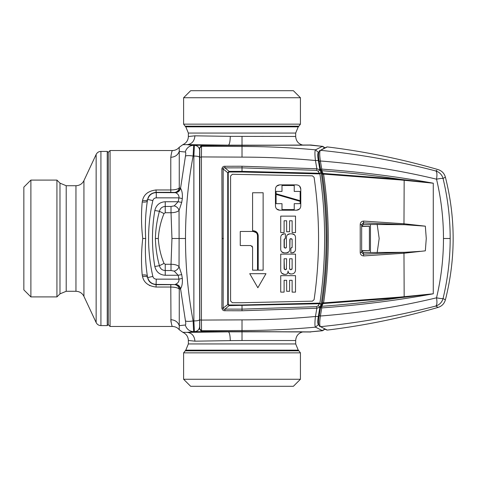 <?xml version="1.0" encoding="UTF-8"?>
<svg xmlns="http://www.w3.org/2000/svg" width="477" height="477" viewBox="0 0 477 477"><rect width="100%" height="100%" fill="white"/><g stroke="black" fill="none" stroke-linecap="round" stroke-linejoin="round"><path stroke-width="0.72" d="M196.935 90.708L293.397 90.708L300.432 97.743L183.609 97.743L190.645 90.708L196.935 90.708M185.13 126.184L185.78 126.84L298.262 126.84L298.912 126.184L185.13 126.184L183.609 124.145L300.432 124.145L300.432 97.743M298.262 126.84L295.68 133.059L188.355 133.059L188.355 136.523L194.926 135.82L230.278 136.362C230.147 141.639 229.509 144.567 228.352 145.157L204.979 145.157L204.979 145.521M172.328 150.798L172.412 150.529C172.018 150.511 171.476 152.759 170.79 157.279C175.053 157.046 177.879 155.061 179.263 151.334L179.215 147.315L182.786 144.71C186.364 143.04 188.218 140.316 188.355 136.523L194.926 135.82C194.437 141.132 191.861 144.066 187.205 144.62L228.352 145.157L301.458 145.199M295.68 133.059L295.68 136.47L230.278 136.362M182.786 144.71L187.205 144.62A332.242 5.796 180 0 0 193.62 145.36L194.401 145.36A5.277 5.277 45 0 1 199.678 150.643L199.791 150.589M185.297 151.996A8.795 8.592 -85.4 0 1 193.62 145.36L193.125 156.051C189.256 155.46 186.698 155.478 185.452 156.104C185.899 153.558 185.845 152.187 185.297 151.996A340.763 5.945 180 0 1 179.263 151.334L179.263 187.926C177.975 189.166 175.148 189.846 170.79 189.965L170.79 192.332L156.08 192.332L156.08 189.965L155.639 189.977M110.062 150.529L110.062 326.471L108.303 324.712L108.303 152.288L110.062 150.529L172.412 150.529C175.16 150.47 177.426 149.402 179.215 147.315M199.678 150.643L199.535 157.321C199.124 156.516 197.234 156.098 193.877 156.057L193.877 320.943L193.125 320.949L193.62 331.64C189.387 331.354 186.608 329.142 185.297 325.004C185.845 324.813 185.899 323.448 185.452 320.896C186.698 321.522 189.256 321.54 193.125 320.949C188.051 294.065 185.511 266.583 185.499 238.5C185.511 210.417 188.051 182.935 193.125 156.051L193.877 156.057L194.425 145.342C197.633 145.652 199.392 147.411 199.702 150.619L199.791 152.467M148.144 192.362L147.011 193.215M150.034 285.705L149.194 285.276M185.499 238.5L179.102 238.5L179.042 210.476C177.337 211.913 174.66 212.664 171.016 212.73L171.016 206.458L174.218 205.873C176.8 206.666 178.41 208.205 179.042 210.476L181.713 202.397L178.159 201.735L174.218 205.873M185.452 156.104L180.556 188.248C182.047 190.675 182.637 194.121 182.321 198.587L181.713 202.397M174.183 192.44A5.277 5.14 98.6 0 0 179.263 187.926L180.175 188.057A5.277 5.128 98.2 0 1 175.101 192.577A353.04 12.319 180 0 1 174.183 192.44L170.79 192.332M180.175 188.057L180.556 188.248C179.871 190.895 178.183 192.368 175.494 192.672L156.277 192.577L156.277 197.854L178.947 197.854L178.159 201.735L165.233 201.735L165.233 206.458C162.15 206.666 160.212 208.282 159.419 211.293C157.011 220.07 155.663 229.133 155.389 238.5C155.663 247.861 157.011 256.93 159.419 265.707L154.834 266.488C156.17 271.932 159.64 274.859 165.233 275.265L165.233 270.542C162.15 270.334 160.212 268.718 159.419 265.707L164.01 263.429C160.749 255.505 158.847 247.199 158.304 238.5L155.389 238.5M185.452 320.896L180.556 288.752C179.871 286.105 178.183 284.632 175.494 284.328L175.101 284.423C177.861 284.662 179.549 286.164 180.175 288.943L179.263 289.074C177.975 287.834 175.148 287.154 170.79 287.035L170.975 322.029M142.54 276.499C145.39 276.111 147.101 276.481 147.685 277.608C148.454 281.686 151.257 284.036 156.08 284.668L156.08 287.035C148.347 286.093 143.833 282.581 142.54 276.499L142.224 275.05C145.091 274.663 146.809 275.02 147.375 276.117A176.12 176.12 0 0 0 147.703 277.584C148.973 281.853 151.835 284.131 156.277 284.423L174.183 284.56C176.949 284.793 178.642 286.301 179.263 289.074L179.263 325.666C177.879 321.939 175.053 319.954 170.79 319.721C171.476 324.241 172.018 326.489 172.412 326.471C175.16 326.53 177.426 327.598 179.215 329.685L182.786 332.29L187.205 332.38C191.861 332.934 194.437 335.868 194.926 341.18L188.355 340.477C188.218 336.684 186.364 333.96 182.786 332.29M170.79 157.279L170.79 189.965L156.08 189.965C148.353 190.907 143.839 194.419 142.54 200.501L142.224 201.95C141.12 213.827 141.299 226.015 142.754 238.5C141.299 250.985 141.12 263.167 142.224 275.05M158.304 238.5C158.847 229.801 160.749 221.489 164.01 213.571L165.233 212.73L171.016 212.73L171.964 238.5L179.102 238.5L179.042 266.524C178.41 268.795 176.8 270.334 174.218 271.127L178.159 275.265L165.233 275.265M180.175 288.943L180.556 288.752C182.047 286.325 182.631 282.879 182.321 278.413L181.713 274.603L179.042 266.524C177.337 265.087 174.66 264.336 171.016 264.27L171.016 270.542L174.218 271.127M182.321 198.587L178.947 197.854C179.209 195.552 178.058 193.823 175.494 192.672M199.791 315.44L199.702 326.381A5.277 5.277 -45 0 1 194.425 331.658L194.401 331.64C197.609 331.324 199.368 329.565 199.678 326.357L199.535 157.321M301.458 331.801L228.352 331.843L187.205 332.38L194.401 331.64L193.877 320.943C197.234 320.902 199.124 320.484 199.535 319.679M185.297 325.004L179.263 325.666L179.215 329.685M142.224 201.95C145.091 202.337 146.809 201.98 147.375 200.883A176.12 176.12 0 0 1 147.703 199.416L152.849 200.59A170.844 170.844 0 0 0 152.849 276.41L147.685 277.608L147.375 276.117C145.539 264.043 144.972 251.504 145.67 238.5C144.972 225.49 145.539 212.957 147.375 200.883L147.685 199.392C148.46 195.314 151.257 192.964 156.08 192.332L156.277 192.577C151.835 192.869 148.973 195.147 147.703 199.416L147.685 199.392C147.101 200.519 145.39 200.889 142.54 200.501M171.964 238.5L171.016 264.27L165.233 264.27L164.01 263.429M181.713 274.603L178.159 275.265L178.947 279.146L156.277 279.146C154.5 279.033 153.355 278.121 152.849 276.41M182.321 278.413L178.947 279.146C179.209 281.448 178.058 283.177 175.494 284.328M156.08 287.035L170.79 287.035L170.79 284.668L156.08 284.668L156.277 279.146M164.01 213.571L159.419 211.293L154.834 210.512A166.968 166.968 0 0 0 154.834 266.488M194.425 331.658L228.352 331.843C229.509 332.433 230.147 335.361 230.278 340.638L194.926 341.18L188.355 340.477L188.355 343.941L185.78 350.16L183.609 352.855L183.609 379.257L300.432 379.257L300.432 352.855L183.609 352.855M242.018 331.801L242.018 340.53L230.278 340.638M183.609 379.257L190.645 386.292L293.397 386.292L300.432 379.257M30.886 296.915L30.886 180.085L23.85 187.127L23.85 289.873L30.886 296.915L56.93 296.915L56.93 180.085L59.983 183.138L59.983 293.862L66.202 291.28L75.956 291.28C79.593 291.435 82.253 293.128 83.928 296.36L96.139 322.541C97.141 324.485 98.733 325.505 100.921 325.594L107.247 325.594L107.247 151.406L108.303 152.461M325.034 329.154L322.47 330.752L310.056 331.903M318.32 160.528L319.9 169.788L316.859 168.763L315.446 160.51L318.32 160.528C317.527 155.86 317.575 153.171 318.451 152.461L315.488 149.844C291.125 147.602 266.637 146.475 242.018 146.475L242.018 157.124C266.625 157.124 291.101 158.251 315.446 160.51C314.742 154.381 314.754 150.821 315.488 149.844L322.285 146.421L324.807 147.959M324.92 147.906L322.386 146.35L309.943 145.109L205.074 145.533L201.55 145.932L201.425 156.921L242.018 157.124M363.641 255.928C361.512 255.75 360.368 254.587 360.207 252.446L361.661 252.375L361.661 224.625L363.373 222.825L403.971 224.655L425.341 226.17L426.265 238.5L425.341 250.83L404.168 253.215L363.641 255.928L363.373 252.566L404.496 252.315L363.373 254.175L361.661 252.375L361.661 250.819L369.401 250.723L361.661 250.556M369.401 250.723L369.401 226.181L361.661 226.181L361.661 224.625L360.207 224.554C360.368 222.413 361.512 221.25 363.641 221.072L363.373 224.434L404.496 224.685M361.661 226.444L369.401 226.277M327.037 244.695L327.037 232.305M319.101 303.116L242.018 304.988L229.145 304.988L228.239 304.231L228.239 172.769L229.145 172.012L242.018 172.012L319.101 173.884L319.882 173.789L321.188 172.638L319.9 169.788L318.296 171.374L319.155 173.252L321.188 172.638C327.759 216.546 327.759 260.454 321.188 304.362L319.9 307.212L318.296 305.626L319.155 303.748L321.188 304.362L319.882 303.211L319.101 303.116L319.155 303.748L229.139 305.626L224.953 309.114L224.935 310.724C223.331 310.849 222.318 309.99 221.883 308.148L223.164 308.059L223.164 168.941L227.732 172.728L229.139 171.374L224.953 167.886C223.802 167.534 223.206 167.886 223.164 168.941L221.883 168.852L222.085 238.5L223.391 238.5M324.92 329.094L322.386 330.65L309.943 331.891L205.074 331.467L201.55 331.068L201.425 320.079L242.018 319.876C266.625 319.876 291.101 318.749 315.446 316.489L316.859 308.237L319.9 307.212L318.32 316.472L315.446 316.489C314.742 322.619 314.754 326.179 315.488 327.156L322.285 330.579L324.807 329.041M318.32 316.472C317.527 321.14 317.575 323.829 318.451 324.539L315.488 327.156C291.125 329.398 266.637 330.525 242.018 330.525L242.018 331.467M221.883 308.148L222.085 238.5M228.239 304.231L223.164 308.059C223.206 309.114 223.802 309.466 224.953 309.114L242.018 309.15L316.692 306.639L318.296 305.626M242.018 304.988L242.018 310.765L316.859 308.237L316.692 306.639M221.883 168.852C222.318 167.01 223.331 166.151 224.935 166.276L224.953 167.886L242.018 167.85L316.692 170.361L318.296 171.374M224.935 166.276L242.018 166.234L316.859 168.763L316.692 170.361M319.733 173.229L319.882 173.789C326.202 216.928 326.202 260.072 319.882 303.211L319.733 303.771M228.239 172.769L227.732 172.728L227.732 304.272L229.139 305.626L229.145 304.988M242.018 172.012L242.018 171.374L229.139 171.374L229.145 172.012M242.018 166.234L242.018 171.374L319.155 173.252L319.101 173.884M201.55 331.068L199.791 329.315L199.791 147.685L200.906 145.992C201.509 145.914 200.245 145.694 205.074 145.521L310.807 145.008L322.386 146.35M201.55 145.932L199.791 147.685M310.807 331.992L205.074 331.479L201.169 331.116L199.791 329.315L199.791 327.723M324.98 147.769L322.47 146.248M310.056 145.097L310.807 145.008M290.863 248.213L290.863 252.858L292.127 252.858C294.178 252.655 295.305 251.528 295.507 249.477L295.507 237.236C295.305 235.179 294.178 234.052 292.127 233.855L289.807 233.855C287.756 234.052 286.629 235.179 286.427 237.236L286.427 247.158L285.371 248.213L284.107 247.158L284.107 239.555L285.371 238.5L285.371 233.855L284.107 233.855C282.056 234.052 280.929 235.179 280.726 237.236L280.726 249.477C280.929 251.534 282.056 252.655 284.107 252.858L286.427 252.858C288.478 252.655 289.605 251.534 289.807 249.477L289.807 239.555L290.863 238.5L292.127 239.555L292.127 247.158L290.863 248.213M292.127 247.158L291.912 247.802M292.127 239.555L291.912 238.911M289.807 249.477L290.022 238.911M288.818 251.862L286.427 252.858M281.716 251.868L284.107 252.858M281.71 234.851L284.107 233.855M285.371 238.5L285.371 233.855M284.322 247.802L284.322 238.911M286.427 247.158L286.212 247.802M287.416 234.845L289.807 233.855M294.524 234.851L292.127 233.855M294.524 251.862L292.127 252.858M284.411 269.433L284.107 258.767L286.641 258.767L286.337 269.427M286.641 268.694L285.586 269.749L284.107 268.694L284.107 258.767M295.507 270.167C295.281 272.474 294.017 273.744 291.703 273.971C294.017 273.744 295.281 272.474 295.507 270.167L295.507 254.122L280.726 254.122L280.726 270.59C280.953 272.898 282.217 274.168 284.53 274.394L281.835 273.273M291.703 273.971L290.696 273.971C289.151 273.816 288.305 272.975 288.162 271.437L288.072 271.86C287.929 273.399 287.082 274.239 285.544 274.394L284.53 274.394M291.071 269.749L290.648 269.749L292.127 268.694L292.127 258.767L289.593 258.767L289.593 268.694L289.593 258.767M290.648 269.749L289.593 268.694L289.807 269.326M285.586 269.749L285.163 269.749M290.696 273.971L288.895 273.226M287.697 273.19L288.072 271.014M295.507 254.122L280.726 254.122M292.127 268.694L291.918 269.326M253.281 230.761C256.268 231.047 257.914 232.693 258.206 235.686L258.206 270.167L263.131 270.167L263.131 192.756L252.577 192.756L252.577 230.761L253.281 230.761L252.577 230.761M257.067 232.537L255.916 231.524M253.281 231.464L240.259 231.464L240.259 245.536L250.819 245.536L252.577 247.295L252.577 270.167L257.502 270.167L257.502 235.686C257.252 233.116 255.845 231.709 253.281 231.464L256.25 232.687M252.065 246.06L252.577 247.295M265.981 273.691L249.727 273.691L257.854 287.762L265.981 273.691L249.727 273.691M295.507 292.127L295.507 275.658L280.726 275.658L280.726 292.127L284.107 292.127L284.107 280.303L286.641 280.303L286.641 291.28L289.593 291.28L289.593 280.303L292.127 280.303L292.127 292.127L295.507 292.127M289.593 291.28L289.593 280.303M284.107 292.127L284.107 280.303M295.507 275.658L280.726 275.658M295.507 232.591L295.507 216.123L280.726 216.123L280.726 232.591L284.107 232.591L284.107 220.768L286.641 220.768L286.641 231.744L289.593 231.744L289.593 220.768L292.127 220.768L292.127 232.591L295.507 232.591L292.127 232.591M292.127 220.768L289.593 220.768L289.593 231.744L286.641 231.744M286.641 220.768L284.107 220.768L284.107 232.591L280.726 232.591M294.237 185.505L281.996 185.505L281.996 191.42L276.082 191.42L276.082 193.74L300.152 200.71L300.152 191.42L294.237 191.42L294.237 185.505L281.996 185.505L281.996 191.42L276.082 191.42M299.562 208.962L296.563 210.208C299.133 209.958 300.54 208.55 300.784 205.986L300.784 189.095C300.546 186.543 299.139 185.136 296.563 184.873L279.671 184.873C277.101 185.13 275.688 186.537 275.45 189.095L275.45 205.986C275.7 208.55 277.107 209.958 279.671 210.208L276.696 208.986M296.563 210.208L279.671 210.208L296.563 210.208M281.996 209.576L294.237 209.576L294.237 203.661L300.152 203.661L300.152 201.342L276.082 194.372L276.082 203.661L281.996 203.661L281.996 209.576L281.996 203.661M300.152 191.42L294.237 191.42M299.657 186.221L300.784 189.095M279.671 184.873L276.672 186.125M276.082 194.372L300.152 201.342M312.441 175.846L314.104 177.349C320.031 218.114 320.031 258.88 314.104 299.651L312.441 301.154L242.018 302.722L232.341 302.722L230.582 300.957L230.582 176.043L232.341 174.278L312.441 175.846M363.641 221.072L404.168 223.785L425.341 226.17L416.326 225.394M419.951 251.325L416.326 251.606L419.963 251.367M404.496 252.315L416.326 251.606M363.373 224.434L361.661 226.247L363.373 224.434L370.456 224.464L370.456 252.536L363.373 252.566L361.661 250.753L361.661 252.375M403.971 224.655L404.168 180.3L399.66 179.871L399.762 179.251C374.069 175.458 348.097 172.614 321.838 170.718L323.078 173.449L399.762 179.251L433.271 183.204C396.769 176.52 359.598 171.821 321.754 169.102L321.838 170.718L320.788 170.182L322.458 174.504L323.597 174.111L399.66 179.871M322.064 303.867L322.458 302.496L323.597 302.889L399.66 297.129L399.762 297.749L323.078 303.551L321.838 306.282L320.788 306.818L322.064 303.867L323.597 302.889C329.822 259.965 329.822 217.041 323.597 174.111L322.064 173.133M399.66 297.129L404.168 296.7L403.971 252.345M404.246 179.751L404.168 180.3L433.271 183.204L433.271 293.796L404.168 296.7L404.246 297.249L433.271 293.796C396.763 300.48 359.592 305.179 321.754 307.898L320.383 316.018C360.391 312.882 399.106 306.818 436.527 297.815A10.554 1.067 13.6 0 0 443.061 298.495L445.375 299.896L443.061 298.495C447.808 278.759 450.181 258.761 450.181 238.5C450.181 218.239 447.808 198.241 443.061 178.511L445.375 177.104L443.061 178.505C442.4 178.243 440.223 178.47 436.527 179.185C437.248 174.642 436.998 171.899 435.787 170.963C398.599 161.226 360.171 154.345 320.502 150.321L327.282 146.916C364.827 151.501 401.765 159.068 438.095 169.597C441.845 170.814 444.272 173.318 445.375 177.104C455.732 218.037 455.732 258.963 445.381 299.896C444.272 303.682 441.845 306.186 438.095 307.403L437.397 306.991M443.061 298.495C441.958 302.287 439.532 304.803 435.787 306.037C398.599 315.774 360.171 322.655 320.502 326.679L327.282 330.084C364.827 325.499 401.765 317.932 438.095 307.403L435.787 306.037C436.998 305.101 437.248 302.358 436.527 297.815C441.153 278.306 443.467 258.534 443.473 238.5C443.467 218.466 441.153 198.694 436.527 179.185C399.106 170.182 360.391 164.118 320.383 160.982L321.754 169.102L320.562 169.484L320.836 170.414M436.866 170.325L435.787 170.963A10.554 10.494 59.5 0 1 443.061 178.505L442.853 177.796M326.238 329.559L320.502 326.679C319.501 325.827 319.459 322.273 320.383 316.018L319.196 315.595L320.562 307.516L321.754 307.898L321.838 306.282C348.097 304.386 374.069 301.542 399.762 297.749L404.246 297.249M320.562 169.484L319.196 161.405L320.383 160.982C319.459 154.727 319.501 151.173 320.502 150.321L324.849 147.798M326.238 147.441L324.867 147.822M242.018 136.47L242.018 145.199M194.425 145.342L204.979 145.157M199.702 152.467L199.791 161.56M199.791 295.239L199.791 181.755M142.754 238.5L145.67 238.5M165.233 212.73L165.233 206.458L171.016 206.458M156.277 197.854C154.5 197.967 153.355 198.879 152.849 200.59M165.233 201.735C159.64 202.141 156.17 205.068 154.834 210.512M204.979 331.843L204.979 331.479M174.183 284.56L170.79 284.668M171.016 270.542L165.233 270.542L165.233 264.27M303.378 331.801C298.632 332.779 296.062 335.689 295.68 340.53L295.68 343.941L188.355 343.941M295.68 340.53L242.018 340.53M295.68 343.941L298.262 350.16L185.78 350.16M298.262 350.16L298.912 350.816L185.13 350.816M59.983 183.138L66.202 185.72L66.202 291.28M66.202 185.72L75.956 185.72L75.956 291.28M75.956 185.72C79.593 185.565 82.253 183.872 83.928 180.64L83.928 296.36M83.928 180.64L96.139 154.459L96.139 322.541M96.139 154.459C97.141 152.515 98.733 151.495 100.921 151.406L100.921 325.594M199.791 148.025L201.55 146.278L242.018 146.475L242.018 145.533M242.018 310.765L224.935 310.724M242.018 319.876L242.018 330.525L201.55 330.722L199.791 328.975M199.791 157.338L201.425 156.921L201.425 320.079A1.759 0.417 180 0 1 199.791 319.662M360.207 252.446L360.207 224.554M377.17 224.333L379.179 238.5L377.17 252.667M443.473 238.5L450.181 238.5M441.744 301.536A10.554 10.494 120.5 0 0 442.853 299.204M183.609 124.145L183.609 97.743M298.912 126.184L300.432 124.145M185.78 126.84L188.355 133.059M295.68 136.47C296.062 141.305 298.626 144.215 303.378 145.199M110.062 326.471L172.412 326.471M298.912 350.816L300.432 352.855M108.303 324.539L107.247 325.594M100.921 151.406L107.247 151.406M59.983 293.862L56.93 296.915M30.886 180.085L56.93 180.085M309.752 331.897L310.133 331.903M310.098 145.109L309.752 145.103M319.196 161.405C318.07 155.156 318.314 151.495 319.912 150.422M325.034 147.846L326.679 147.017M324.98 329.231L326.679 329.983L324.968 329.249M319.912 326.578C318.314 325.493 318.07 321.832 319.196 315.595M320.836 306.586L320.562 307.516M322.422 302.531C328.629 259.846 328.629 217.154 322.422 174.469"/></g></svg>
